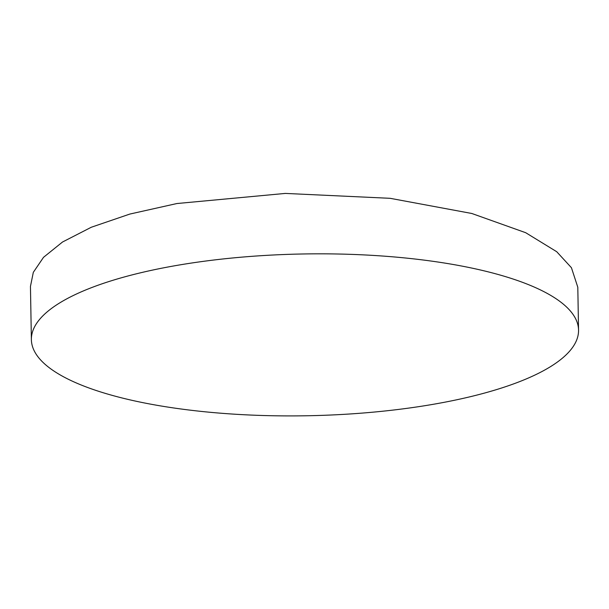 <?xml version="1.0" encoding="UTF-8"?>
<svg xmlns="http://www.w3.org/2000/svg" width="609" height="609" viewBox="0 0 609 609"><rect width="100%" height="100%" fill="white"/><g stroke="black" fill="none" stroke-linecap="round" stroke-linejoin="round"><path stroke-width="0.91" d="M557.555 299.757A273.624 80.913 179 0 0 250.672 256.419A273.624 80.913 179 0 0 31.379 339.647A273.624 80.913 179 0 0 52.374 369.99A273.624 80.913 179 0 0 359.257 413.321A273.624 80.913 179 0 0 578.55 330.093A273.624 80.913 179 0 0 557.555 299.757M578.55 330.093L577.804 287.258L571.432 267.716L556.717 251.715L525.696 232.707L471.808 213.485L390.141 198.313L285.309 193.418L176.899 203.535L129.869 214.056L91.312 227.241L62.521 242.009L43.513 257.333L33.32 272.337L30.45 286.413L31.379 339.647"/></g></svg>
